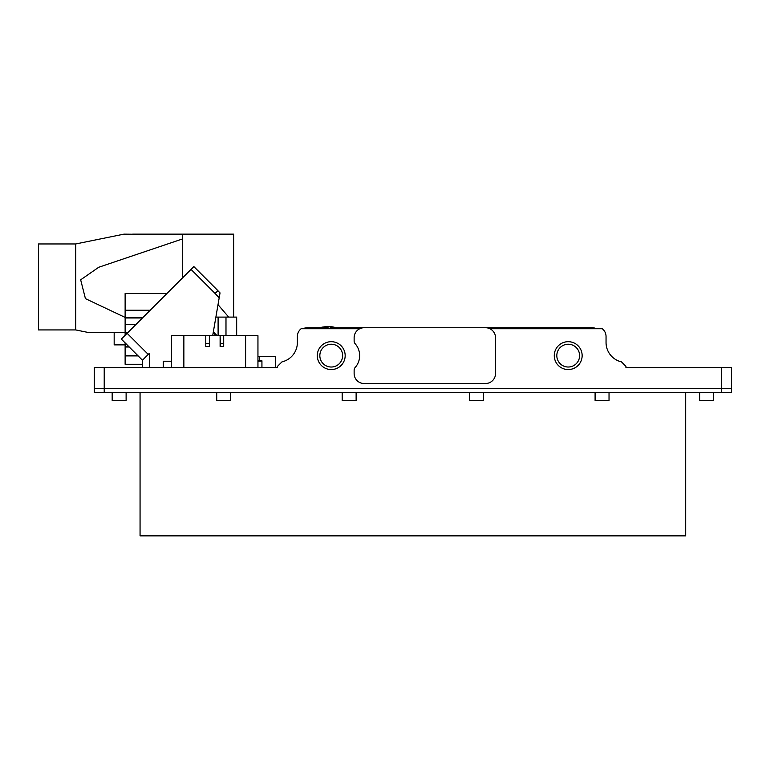 <?xml version="1.0" encoding="UTF-8"?>
<svg xmlns="http://www.w3.org/2000/svg" width="770" height="770" viewBox="0 0 770 770"><rect width="100%" height="100%" fill="white"/><g stroke="black" fill="none" stroke-linecap="round" stroke-linejoin="round"><path stroke-width="1.16" d="M568.202 367.021A11.396 11.396 0 0 0 579.598 355.625A11.396 11.396 0 0 0 568.202 344.228A11.396 11.396 0 0 0 556.816 355.625A11.396 11.396 0 0 0 568.202 367.021M568.202 369.561A13.937 13.937 0 0 0 582.149 355.625A13.937 13.937 0 0 0 568.202 341.688A13.937 13.937 0 0 0 554.265 355.625A13.937 13.937 0 0 0 568.202 369.561M355.134 367.521A17.922 17.922 0 0 0 355.134 343.718A3.985 3.985 0 0 1 354.133 341.081L354.133 337.703A9.952 9.952 0 0 1 364.094 327.741L485.562 327.741A9.952 9.952 0 0 1 495.524 337.703L495.524 373.546A9.952 9.952 0 0 1 485.562 383.498L364.094 383.498A9.952 9.952 0 0 1 354.133 373.546L354.133 370.168A3.985 3.985 0 0 1 355.134 367.521M331.235 369.561A13.937 13.937 0 0 0 345.172 355.625A13.937 13.937 0 0 0 331.235 341.688A13.937 13.937 0 0 0 317.298 355.625A13.937 13.937 0 0 0 331.235 369.561M331.235 367.021A11.396 11.396 0 0 0 342.631 355.625A11.396 11.396 0 0 0 331.235 344.228A11.396 11.396 0 0 0 319.839 355.625A11.396 11.396 0 0 0 331.235 367.021M94.258 367.569L94.258 388.484L94.258 367.569L277.469 367.569L277.469 366.376L277.469 367.569L261.935 367.569L261.935 361.092L257.95 361.207M302.995 328.742A9.952 9.952 0 0 1 307.336 327.741L321.109 327.741M334.873 327.741L592.101 327.741A9.952 9.952 0 0 1 596.442 328.742M489.903 328.742L602.313 328.742A9.952 9.952 0 0 1 606.048 336.509L606.048 342.477A19.914 19.914 0 0 0 621.457 361.881L625.952 366.376L625.952 367.569L731.5 367.569L731.5 388.484L94.258 388.484L731.5 388.484L731.5 392.459L94.258 392.459L94.258 388.484M359.754 328.742L301.108 328.742A9.952 9.952 0 0 0 297.384 336.509L297.384 342.477A19.914 19.914 0 0 1 281.964 361.881L282.927 361.631M284.977 360.918L282.985 361.611M281.964 361.881L277.469 366.376M257.95 356.423L275.477 356.423L275.477 367.569M259.548 356.423L259.548 360.793M212.684 335.71L220.037 292.898L219.19 297.817L215.061 293.428L217.958 290.694L193.838 266.574L220.037 292.898M127.117 333.294L121.333 339.079L142.45 360.206L148.235 354.421L127.117 333.294L193.838 266.574L217.958 290.694M148.235 354.421L149.419 353.238L149.419 367.569M163.259 361.217L171.527 361.217L163.259 361.217L163.259 367.569M213.338 331.88L217.169 335.71M121.333 339.079L142.45 360.206L142.45 367.569M261.935 361.361L261.935 367.569L261.935 360.793L257.95 360.793M215.879 317.096L236.669 317.096L236.669 335.71M149.996 310.416L125.125 310.416L125.125 293.524L166.888 293.524M127.781 332.63L125.125 332.63L125.125 310.416M125.125 335.287L125.125 332.63M138.177 355.923L125.125 355.923L125.125 342.881M142.45 364.287L125.125 364.287L142.45 364.287L125.125 364.287L125.125 355.923M137.984 355.74L125.125 355.74M218.016 304.66L228.68 317.096M257.95 367.56L257.95 335.71L257.95 367.56L171.527 367.56L171.527 335.71L183.866 335.71L183.866 367.56M257.95 335.71L223.695 335.71L223.695 346.462L220.114 346.462L220.114 335.71L209.363 335.71L209.363 346.462L209.363 335.71L183.866 335.71M205.773 346.462L205.773 335.71L205.773 346.462M223.348 346.462L223.695 335.71L220.114 335.71L220.461 346.462M209.017 346.462L206.129 346.462M209.017 343.478L206.129 343.478M223.348 343.478L220.461 343.478M233.656 317.096L233.656 234.147L132.661 234.147M88.281 332.486L125.125 332.486L88.281 332.486L75.739 329.935L75.739 243.955L123.941 234.147L182.278 234.706L173.067 234.147M182.278 278.134L182.278 239.018L98.724 267.267L80.667 279.818L85.432 298.644L125.125 317.413M182.278 239.018L182.278 234.706M75.739 243.955L38.5 243.955L38.5 329.935L75.739 329.935M713.578 400.429L713.578 392.459L713.578 400.429L699.641 400.429L699.641 392.459M595.095 392.459L595.095 400.429L609.032 400.429L609.032 392.459M469.633 392.459L469.633 400.429L483.57 400.429L483.57 392.459M342.188 392.459L342.188 400.429L356.125 400.429L356.125 392.459M216.726 392.459L216.726 400.429L230.673 400.429L230.673 392.459M112.179 392.459L112.179 400.429L126.116 400.429L126.116 392.459M140.063 392.459L140.063 535.853L685.695 535.853L685.695 392.459M125.125 344.873L114.172 344.873L114.172 332.486M323.015 328.742L322.986 327.308L321.976 327.308A0.991 0.991 180 0 0 321.023 328.309L334.96 328.742M321.023 328.155L321.812 327.183L327.125 326.48L323.352 326.99M324.642 327.212L328.588 327.058L324.642 327.212M330.436 327.173L332.678 327.135L330.436 327.173M332.678 327.135L330.465 326.596L332.678 327M322.986 327.308L327.991 327.26M334.96 328.309A0.991 0.991 180 0 0 334.007 327.308L332.986 327.308L332.967 328.742M330.465 326.576L329.05 326.374L330.465 326.519M332.678 326.923L327.125 326.355M325.566 326.519L327.125 326.48M329.079 326.827L330.445 326.894L329.079 326.827M329.079 326.692L330.445 326.913M325.566 326.778L327.125 326.846M721.548 392.459L721.548 367.569M104.219 367.569L104.219 392.459M191.018 269.394L215.061 293.428M216.255 335.71L213.203 332.659M225.985 317.096L225.985 335.71M218.102 317.096L218.102 335.71M150.169 310.243L125.125 310.243M142.691 317.721L125.125 317.721M142.44 317.972L125.125 317.972M135.78 324.632L125.125 324.632M129.071 346.827L125.125 346.827M129.273 347.02L125.125 347.02M245.601 367.56L245.601 335.71M330.465 326.499L334.161 327.183L334.96 328.155"/></g></svg>
